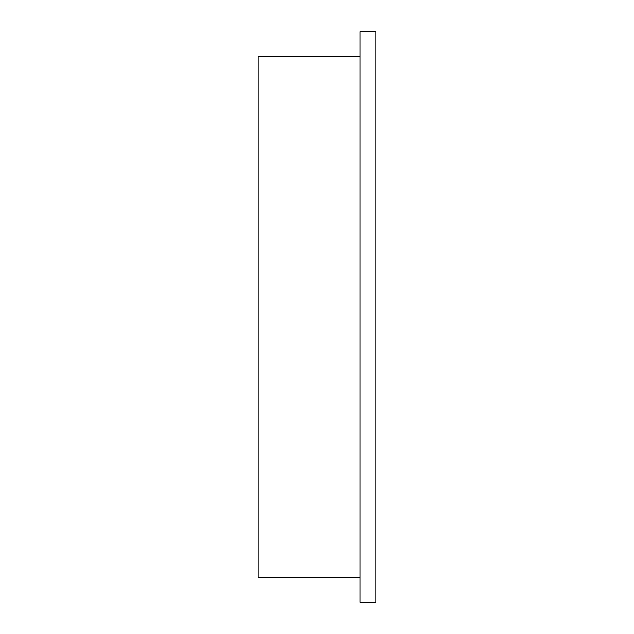 <?xml version="1.0" encoding="UTF-8"?>
<svg xmlns="http://www.w3.org/2000/svg" width="634" height="634" viewBox="0 0 634 634"><rect width="100%" height="100%" fill="white"/><g stroke="black" fill="none" stroke-linecap="round" stroke-linejoin="round"><path stroke-width="0.95" d="M360.025 56.608L258.125 56.608L258.125 577.392L360.025 577.392M360.025 31.7L360.025 602.3L375.875 602.3L375.875 31.7L360.025 31.7"/></g></svg>
